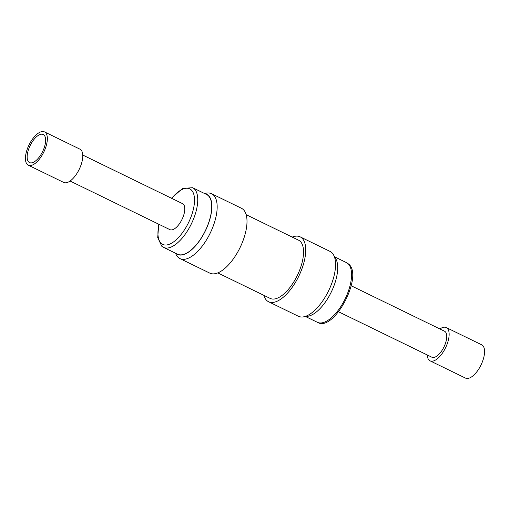 <?xml version="1.0" encoding="UTF-8"?>
<svg xmlns="http://www.w3.org/2000/svg" width="510" height="510" viewBox="0 0 510 510"><rect width="100%" height="100%" fill="white"/><g stroke="black" fill="none" stroke-linecap="round" stroke-linejoin="round"><path stroke-width="0.76" d="M338.583 311.782L431.849 357.204A14.458 6.407 -64 0 0 443.177 348.489A14.458 6.407 -64 0 0 444.51 331.207L351.243 285.785M427.252 354.966A18.507 8.198 -64 0 0 430.077 360.844L465.502 378.095A18.507 8.198 -64 0 0 479.999 366.939A18.507 8.198 -64 0 0 481.708 344.817L446.282 327.567A18.507 8.198 -64 0 0 439.907 328.969M430.077 360.844A18.507 8.198 -64 0 0 444.573 349.688A18.507 8.198 -64 0 0 446.282 327.567M333.438 254.732L335.746 258.697A33.418 14.803 116 0 1 331.239 292.128A33.418 14.803 116 0 1 307.702 316.289L303.157 316.92A36.089 15.988 -64 0 0 328.574 290.827A36.089 15.988 -64 0 0 333.438 254.732A36.089 15.988 -64 0 0 331.545 252.405A36.089 15.988 -64 0 0 329.995 251.385L300.167 236.857A36.089 15.988 116 0 1 301.71 237.877A36.089 15.988 116 0 1 297.808 278.154A36.089 15.988 116 0 1 268.566 301.741A36.089 15.988 116 0 1 267.017 300.721A36.089 15.988 116 0 1 263.842 295.328M268.566 301.741L298.395 316.27A36.089 15.988 -64 0 0 303.157 316.92M217.795 272.901L270.185 298.414A32.385 14.35 -64 0 0 295.551 278.887A32.385 14.35 -64 0 0 298.541 240.184L246.158 214.672M176.014 253.457A33.418 14.803 -64 0 0 203.617 234.243A33.418 14.803 -64 0 0 208.137 195.26A33.418 14.803 -64 0 0 205.084 193.768M204.376 193.424L206.843 193.08A36.089 15.988 116 0 1 211.605 193.73A36.089 15.988 116 0 1 213.148 194.75A36.089 15.988 116 0 1 209.247 235.027A36.089 15.988 116 0 1 180.005 258.615A36.089 15.988 116 0 1 178.455 257.595A36.089 15.988 116 0 1 176.562 255.268L175.306 253.113M208.029 195.451A33.195 14.707 -64 0 0 206.607 194.514L192.627 187.705A33.195 14.707 116 0 1 194.049 188.643A33.195 14.707 116 0 1 190.453 225.694A33.195 14.707 116 0 1 163.557 247.388L177.544 254.203A33.195 14.707 -64 0 0 204.44 232.503A33.195 14.707 -64 0 0 208.029 195.451M180.005 258.615L209.833 273.143A36.089 15.988 -64 0 0 239.075 249.556A36.089 15.988 -64 0 0 242.983 209.278A36.089 15.988 -64 0 0 241.434 208.258L211.605 193.73M82.748 155.034L182.554 203.643A14.458 6.407 116 0 1 181.222 220.919A14.458 6.407 116 0 1 169.9 229.64L70.093 181.031M42.783 154.02A18.507 8.198 116 0 1 28.292 165.183A18.507 8.198 116 0 1 30.001 143.061A18.507 8.198 116 0 1 44.497 131.905A18.507 8.198 116 0 1 42.783 154.02M44.497 131.905L79.923 149.156A18.507 8.198 116 0 1 78.209 171.271A18.507 8.198 116 0 1 63.718 182.433L28.292 165.183M31.002 143.922A15.612 6.917 116 0 1 43.229 134.506A15.612 6.917 116 0 1 41.788 153.166A15.612 6.917 116 0 1 29.554 162.582A15.612 6.917 116 0 1 31.002 143.922M292.204 237.099A36.089 15.988 116 0 1 300.167 236.857M317.373 322.294A33.195 14.707 -64 0 0 344.275 300.6A33.195 14.707 -64 0 0 347.865 263.549A33.195 14.707 -64 0 0 346.443 262.612L348.26 263.804C364.242 274.839 333.948 332.915 317.373 322.294L305.624 316.576M159.024 224.343A30.88 13.681 -64 0 0 161.383 243.531A30.88 13.681 -64 0 0 186.896 225.783A30.88 13.681 -64 0 0 191.072 189.745A30.88 13.681 -64 0 0 171.685 198.345M192.627 187.705L182.58 188.458L171.417 198.218M158.757 224.215L157.718 237.571L161.74 246.196L163.557 247.388M334.694 256.887L346.443 262.612"/></g></svg>
